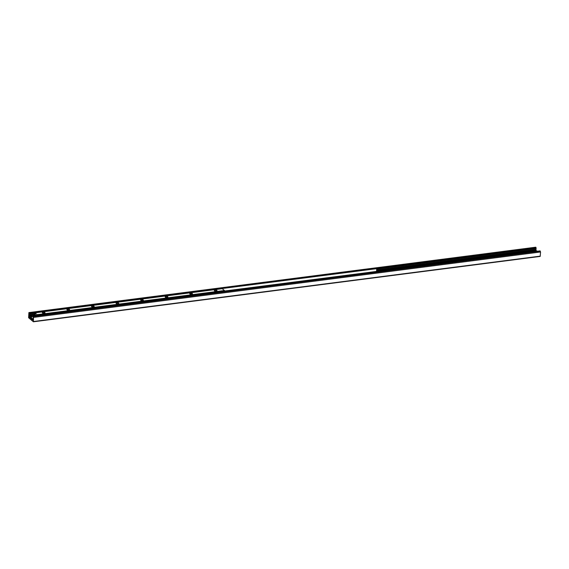 <?xml version="1.0" encoding="UTF-8"?>
<svg xmlns="http://www.w3.org/2000/svg" width="569" height="569" viewBox="0 0 569 569"><rect width="100%" height="100%" fill="white"/><g stroke="black" fill="none" stroke-linecap="round" stroke-linejoin="round"><path stroke-width="0.85" d="M33.479 321.734L540.173 256.413L540.55 251.989L539.953 250.929M29.716 317.516L28.898 312.587L28.614 317.737L33.407 321.784L33.528 316.478L32.76 320.055L29.716 317.516L31.508 317.289M29.588 317.41L31.515 317.161M535.97 250.687L536.105 248.048L535.557 247.295M44.923 312.609A1.358 0.512 -176.6 0 1 44.923 313.057A1.358 0.512 -176.6 0 1 43.664 313.284A1.358 0.512 -176.6 0 1 42.447 312.907A1.358 0.512 -176.6 0 1 43.144 312.267A1.358 0.512 -176.6 0 1 44.923 312.609M44.489 313.227L42.86 313.135M69.496 309.444A1.358 0.512 -176.6 0 1 69.496 309.885A1.358 0.512 -176.6 0 1 68.237 310.112A1.358 0.512 -176.6 0 1 67.014 309.735A1.358 0.512 -176.6 0 1 67.711 309.102A1.358 0.512 -176.6 0 1 69.496 309.444M69.055 310.062L67.427 309.963M94.07 306.271A1.358 0.512 -176.6 0 1 94.063 306.712A1.358 0.512 -176.6 0 1 92.804 306.947A1.358 0.512 -176.6 0 1 91.588 306.57A1.358 0.512 -176.6 0 1 92.285 305.93A1.358 0.512 -176.6 0 1 94.07 306.271M93.629 306.89L92 306.798M118.637 303.099A1.358 0.512 -176.6 0 1 118.637 303.547A1.358 0.512 -176.6 0 1 117.378 303.775A1.358 0.512 -176.6 0 1 116.154 303.398A1.358 0.512 -176.6 0 1 116.851 302.758A1.358 0.512 -176.6 0 1 118.637 303.099M118.196 303.725L116.574 303.626M143.21 299.934A1.358 0.512 -176.6 0 1 143.203 300.375A1.358 0.512 -176.6 0 1 141.944 300.61A1.358 0.512 -176.6 0 1 140.728 300.226A1.358 0.512 -176.6 0 1 141.425 299.593A1.358 0.512 -176.6 0 1 143.21 299.934M142.769 300.553L141.14 300.453M167.777 296.762A1.358 0.512 -176.6 0 1 167.777 297.203A1.358 0.512 -176.6 0 1 166.518 297.438A1.358 0.512 -176.6 0 1 165.295 297.061A1.358 0.512 -176.6 0 1 165.992 296.421A1.358 0.512 -176.6 0 1 167.777 296.762M167.336 297.381L165.714 297.288M192.35 293.597A1.358 0.512 -176.6 0 1 192.35 294.038A1.358 0.512 -176.6 0 1 191.092 294.265A1.358 0.512 -176.6 0 1 189.868 293.889A1.358 0.512 -176.6 0 1 190.565 293.255A1.358 0.512 -176.6 0 1 192.35 293.597M191.909 294.216L190.281 294.116M216.917 290.425A1.358 0.512 -176.6 0 1 216.917 290.866A1.358 0.512 -176.6 0 1 215.658 291.1A1.358 0.512 -176.6 0 1 214.435 290.716A1.358 0.512 -176.6 0 1 215.139 290.083A1.358 0.512 -176.6 0 1 216.917 290.425M216.476 291.043L214.854 290.944M35.271 314.614L34.922 312.836L37.085 314.671L36.523 315.838M222.251 288.689L224.435 290.503L224.371 291.043M37.853 315.105L37.71 315.617L37.853 315.105L379.167 271.079L379.637 271.584M38.038 315.262L533.43 251.356A2.041 0.775 3.4 0 0 533.637 251.711M376.394 268.71L34.894 312.58L376.209 268.554L376.678 268.981L376.536 271.42M34.894 312.58L34.887 312.95M34.752 313.092L34.617 315.397M378.499 271.164L378.022 270.382L378.883 271.114M377.347 271.313L377.638 270.431M34.574 315.518L35.25 314.6L36.473 315.646L36.117 315.895M34.865 314.65L36.089 315.695M34.574 312.936L34.417 315.482M33.187 316.826A1.956 0.74 -176.6 0 1 31.7 316.158A1.956 0.74 -176.6 0 1 32.561 315.446L33.486 316.236M32.959 315.788L33.023 315.39L33.941 316.172M32.981 315.432L33.023 315.39A1.956 0.74 -176.6 0 1 35.47 315.973A2.041 0.775 3.4 0 0 35.456 315.966M535.337 251.498L534.412 250.709L533.409 251.747M534.81 251.05L534.874 250.652L535.792 251.434M534.832 250.701L534.874 250.652A1.956 0.74 -176.6 0 1 537.321 251.242A2.041 0.775 3.4 0 0 537.307 251.228M33.535 321.506L540.301 256.135M33.784 317.36L540.55 251.989M33.528 316.478L540.294 251.107M33.308 316.286L540.073 250.915M29.439 317.282L31.523 317.011M29.183 316.4L31.579 316.094A2.041 0.775 3.4 0 0 33.208 316.94M29.225 315.688L34.446 315.013M376.564 270.88L377.531 270.759M378.335 270.652L535.991 250.317M29.211 315.482L34.46 314.806M376.578 270.673L377.603 270.538M378.129 270.474L535.977 250.111M29.062 314.757L34.503 314.052M376.628 269.919L535.82 249.386M29.111 313.853L34.56 313.149M376.678 269.016L535.877 248.482M29.339 313.419L34.766 312.722M376.337 268.66L536.105 248.048M29.254 312.822L536.012 247.458M29.026 312.63L535.792 247.259M222.301 288.682L34.951 312.85M224.435 290.503L37.085 314.671M224.485 290.681L37.141 314.849M224.478 290.809L37.127 314.977M224.463 290.873L37.113 315.041M37.518 315.646L36.743 315.745L37.518 315.653M31.821 315.745A2.041 0.775 3.4 0 0 31.579 316.079L31.459 318.128A2.041 0.775 -176.6 0 0 33.002 318.974M31.658 318.491A1.956 0.74 3.4 0 0 33.002 319.017L31.459 318.128M533.807 251.69A1.956 0.74 -176.6 0 1 534.412 250.709M33.407 321.784L540.173 256.413M33.244 316.264L540.009 250.893M28.898 312.587L535.664 247.216M42.447 312.907L42.895 313.341M67.014 309.735L67.469 310.169M91.588 306.57L92.043 306.997M116.154 303.398L116.609 303.832M140.728 300.226L141.183 300.66M165.295 297.061L165.75 297.487M189.868 293.889L190.323 294.322M214.435 290.723L214.89 291.15M222.273 288.668L34.922 312.836M37.518 315.681L36.693 315.788M32.547 315.439L31.579 316.079M35.655 316.328L33.009 315.382M537.506 251.59L534.86 250.644"/></g></svg>
